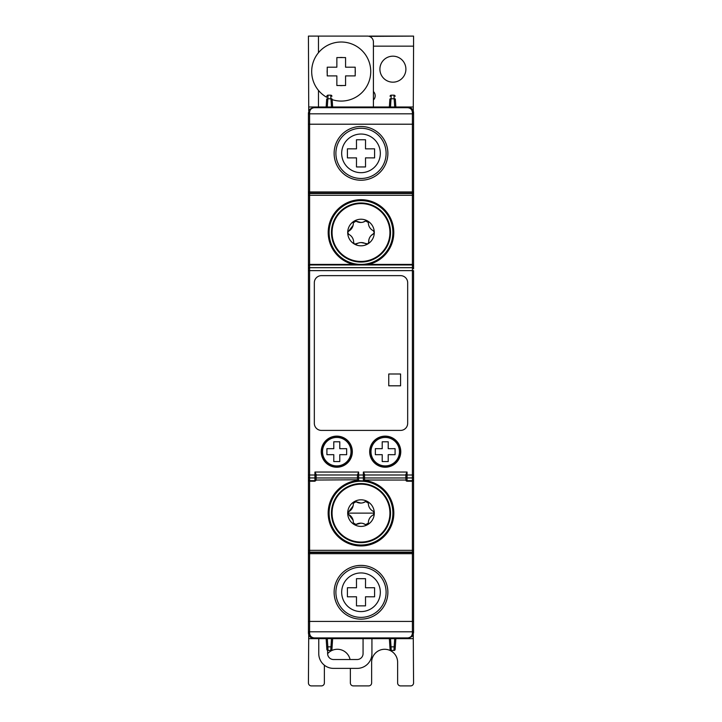 <?xml version="1.0" encoding="UTF-8"?>
<svg xmlns="http://www.w3.org/2000/svg" width="722" height="722" viewBox="0 0 722 722"><rect width="100%" height="100%" fill="white"/><g stroke="black" fill="none" stroke-linecap="round" stroke-linejoin="round"><path stroke-width="1.08" d="M400.764 451.674A15.541 15.541 0 0 0 385.223 436.133A15.541 15.541 0 0 0 369.673 451.674A15.541 15.541 0 0 0 385.223 467.224A15.541 15.541 0 0 0 400.764 451.674M369.863 451.674A15.361 15.361 0 0 1 385.223 436.314A15.361 15.361 0 0 1 400.575 451.674A15.361 15.361 0 0 1 385.223 467.035A15.361 15.361 0 0 1 369.863 451.674M336.777 467.224A15.541 15.541 0 0 0 352.327 451.674A15.541 15.541 0 0 0 336.777 436.133A15.541 15.541 0 0 0 321.236 451.674A15.541 15.541 0 0 0 336.777 467.224M321.425 451.674A15.361 15.361 0 0 0 336.777 467.035A15.361 15.361 0 0 0 352.137 451.674A15.361 15.361 0 0 0 336.777 436.314A15.361 15.361 0 0 0 321.425 451.674M341.677 153.362A19.323 19.323 0 0 1 361 134.039A19.323 19.323 0 0 1 380.323 153.362A19.323 19.323 0 0 1 361 172.684A19.323 19.323 0 0 1 341.677 153.362M331.461 232.52A29.539 29.539 0 0 0 335.685 247.727A29.539 29.539 0 0 1 353.103 204.055A29.539 29.539 0 0 1 386.315 217.304A29.539 29.539 0 0 0 331.461 232.52M335.685 247.727A29.539 29.539 0 0 0 376.216 257.835A29.539 29.539 0 0 0 386.315 217.304M347.724 232.52L347.706 232.746A13.294 13.294 0 0 0 367.85 243.91A13.294 13.294 0 0 0 367.444 220.896A13.294 13.294 0 0 0 347.706 232.746A1.769 1.769 0 0 1 348.645 231.157L347.724 232.52L348.699 234.307A1.769 1.769 0 0 1 347.706 232.746M353.058 225.472L348.645 231.157A8.863 8.863 0 0 0 353.302 222.764A1.769 1.769 0 0 1 356 221.14L353.302 222.764M360.829 222.466L356 221.14A8.863 8.863 0 0 0 365.603 220.968A1.769 1.769 0 0 1 368.355 222.493L365.603 220.968L363.13 222.114M341.677 592.266A19.323 19.323 0 0 1 361 572.943A19.323 19.323 0 0 1 380.323 592.266A19.323 19.323 0 0 1 361 611.588A19.323 19.323 0 0 1 341.677 592.266M373.301 511.32L374.276 513.116L373.301 514.903A1.769 1.769 0 0 0 374.276 513.116A1.769 1.769 0 0 0 374.294 512.882A13.294 13.294 0 0 0 367.444 501.483A1.769 1.769 0 0 1 368.355 503.09A8.863 8.863 0 0 0 373.301 511.32A1.769 1.769 0 0 1 374.294 512.882A13.294 13.294 0 0 1 354.15 524.506A13.294 13.294 0 0 1 354.15 501.718A1.769 1.769 0 0 1 356 501.736A8.863 8.863 0 0 0 365.603 501.564A1.769 1.769 0 0 1 367.444 501.483A13.294 13.294 0 0 0 354.15 501.718A1.769 1.769 0 0 0 353.302 503.351A8.863 8.863 0 0 1 348.645 511.754L347.724 513.116A1.769 1.769 0 0 0 348.645 514.47L347.724 513.116A1.769 1.769 0 0 1 348.645 511.754L353.058 506.068M376.216 487.792A29.539 29.539 0 0 0 331.461 513.116A29.539 29.539 0 0 0 375.548 538.82A29.539 29.539 0 0 0 376.216 487.792M355.296 71.541A14.079 14.079 0 0 1 355.197 73.22L355.197 75.9L345.567 75.9L345.567 85.53L342.887 85.53A14.079 14.079 0 0 1 339.539 85.53L336.858 85.53L336.858 75.9L327.228 75.9L327.228 73.22A14.079 14.079 0 0 1 327.228 69.872L327.228 67.191L336.858 67.191L336.858 57.561L339.539 57.561A14.079 14.079 0 0 1 342.887 57.561L345.567 57.561L345.567 67.191L355.197 67.191L355.197 69.872A14.079 14.079 0 0 1 355.296 71.541M332.156 99.654A29.539 29.539 0 0 0 370.747 71.541A29.539 29.539 0 0 0 341.208 42.011A29.539 29.539 0 0 0 326.795 97.326M392.903 82.173A12.996 12.996 0 0 1 379.907 69.177A12.996 12.996 0 0 1 392.903 56.181A12.996 12.996 0 0 1 405.899 69.177A12.996 12.996 0 0 1 392.903 82.173M413.282 111.053L413.282 106.991L394.699 106.991L394.149 98.77L391.053 98.77A1.182 0.46 -176.2 0 0 390.81 98.77A1.182 0.46 -176.2 0 0 390.71 98.77A1.182 0.46 -176.2 0 0 389.88 99.158L389.357 106.991L389.88 99.158M395.331 99.158L395.855 106.991L395.331 99.158A1.182 0.46 176.2 0 0 394.501 98.77A1.182 0.46 176.2 0 0 394.149 98.77L393.959 95.169A1.182 1.182 0 0 1 395.142 96.279A1.182 1.182 0 0 0 393.959 95.169L391.252 95.169A1.182 1.182 0 0 0 390.07 96.279A1.182 1.182 0 0 1 391.252 95.169L390.512 106.991L384.627 106.991M337.373 106.991L331.488 106.991L330.947 98.77A1.182 0.46 -3.8 0 1 331.19 98.77A1.182 0.46 -3.8 0 1 331.29 98.77A1.182 0.46 -3.8 0 1 332.12 99.158L332.643 106.991L332.12 99.158M326.669 99.158L326.145 106.991L326.669 99.158A1.182 0.46 3.8 0 1 327.499 98.77A1.182 0.46 3.8 0 1 327.851 98.77L327.301 106.991L308.718 106.991L308.718 111.053M308.429 682.949A2.951 2.951 0 0 0 311.381 685.9A2.951 2.951 0 0 1 308.429 682.949L308.718 634.575M308.718 638.645L337.373 638.645L331.488 638.645L332.643 638.645L332.12 646.47L332.643 638.645M395.855 638.645L395.331 646.47L395.855 638.645L335.595 638.645L390.512 638.645L389.357 638.645L389.88 646.47L389.357 638.645M309.603 633.194C309.891 636.064 311.471 637.634 314.332 637.923L314.332 638.645L309.603 636.281L308.429 632.734L308.429 553.693L412.397 553.693L412.397 633.194C412.109 636.064 410.529 637.634 407.668 637.923L407.668 638.645L412.397 636.281L413.571 632.734L413.571 553.693L412.397 553.693L412.397 550.344L413.571 550.344L413.571 553.693A1.182 1.182 180 0 0 412.397 552.52L309.603 552.52L309.603 550.344L308.429 550.344L308.429 553.693A1.182 1.182 0 0 1 309.603 552.52L309.603 633.194A1.182 0.46 180 0 1 308.429 632.734A5.911 5.911 0 0 0 314.332 638.645L413.282 638.645L413.282 634.575M361.171 242.565L367.85 243.91A1.769 1.769 0 0 1 366 243.901L366.018 243.91A8.863 8.863 0 0 0 356.397 244.063A1.769 1.769 0 0 1 353.645 242.538A8.863 8.863 0 0 0 348.699 234.307M360.829 523.161L355.982 524.506L353.302 522.872A1.769 1.769 0 0 0 356 524.488A8.863 8.863 0 0 1 365.603 524.659L363.13 523.513M373.409 106.991L373.409 42.011A5.911 5.911 0 0 0 367.498 36.1L308.429 36.1L308.718 106.991M373.409 91.541A5.911 5.911 0 0 1 373.409 99.979M373.409 46.145L413.571 46.145L413.571 36.1L369.267 36.371M413.571 46.145L413.282 106.991M369.267 36.1L413.571 36.1M355.197 69.872L355.197 73.22M342.887 85.53L339.539 85.53M327.228 73.22L327.228 69.872M339.539 57.561L342.887 57.561M318.763 638.645L318.763 653.618A14.765 14.765 0 0 0 333.528 668.382L357.164 668.382A14.765 14.765 0 0 0 371.929 653.618L371.929 638.645M327.626 650.378L327.626 653.618A5.911 5.911 0 0 0 333.528 659.52L357.164 659.52A5.911 5.911 0 0 0 363.067 653.618L363.067 638.645M321.425 685.9A2.951 2.951 0 0 0 324.377 682.949A2.951 2.951 0 0 1 321.425 685.9L311.381 685.9M350.369 668.382L350.369 682.949A2.951 2.951 0 0 0 353.32 685.9L368.68 685.9A2.951 2.951 0 0 0 371.631 682.949L371.631 662.273A12.996 12.996 0 0 1 384.627 649.277A12.996 12.996 0 0 1 397.623 662.273L397.623 682.949A2.951 2.951 0 0 0 400.575 685.9L410.619 685.9A2.951 2.951 0 0 0 413.571 682.949L413.282 638.645M324.377 665.197L324.377 682.949M350.071 659.52A12.996 12.996 0 0 0 327.626 653.672M350.369 682.949A2.951 2.951 0 0 0 353.32 685.9M308.429 621.416L413.571 621.416L413.571 629.746M412.397 633.194A1.182 0.46 0 0 0 413.571 632.734M361 617.373A25.108 25.108 0 0 1 335.892 592.266A25.108 25.108 0 0 1 361 567.167A25.108 25.108 0 0 1 386.108 592.266A25.108 25.108 0 0 1 361 617.373M387.876 592.266A26.876 26.876 0 0 0 361 565.389A26.876 26.876 0 0 0 334.124 592.266A26.876 26.876 0 0 0 361 619.151A26.876 26.876 0 0 0 387.876 592.266M356.497 587.762L356.469 578.674L365.531 578.674L365.503 587.762L374.592 587.735L374.592 596.805L365.503 596.778L365.531 605.866L356.469 605.866L356.497 596.778L347.408 596.805L347.408 587.735L356.497 587.762M312.157 638.221L327.301 638.645L327.851 646.858L330.947 646.858A1.182 0.46 3.8 0 0 331.19 646.858A1.182 0.46 3.8 0 0 331.29 646.858A1.182 0.46 3.8 0 0 332.12 646.47L331.93 649.358L332.12 646.47M326.145 638.645L326.669 646.47L326.145 638.645L327.301 638.645M390.512 638.645L391.252 650.459A1.182 1.182 0 0 1 390.07 649.358A1.182 1.182 0 0 0 391.252 650.459A1.182 1.182 0 0 1 390.07 649.358L389.88 646.47L390.07 649.358A1.182 1.182 0 0 0 391.252 650.459L393.959 650.459A1.182 1.182 0 0 0 395.142 649.358L395.331 646.47L395.142 649.358A1.182 1.182 0 0 1 393.959 650.459A1.182 1.182 0 0 0 395.142 649.358A1.182 1.182 0 0 1 393.959 650.459L394.149 646.858L391.053 646.858A1.182 0.46 176.2 0 1 390.81 646.858A1.182 0.46 176.2 0 1 390.71 646.858A1.182 0.46 176.2 0 1 389.88 646.47M395.331 646.47A1.182 0.46 -176.2 0 1 394.501 646.858A1.182 0.46 -176.2 0 1 394.149 646.858L394.699 638.645M331.19 650.369A1.182 1.182 0 0 0 331.93 649.358A1.182 1.182 0 0 1 330.748 650.459A1.182 1.182 0 0 0 331.19 650.369M331.488 638.645L330.748 650.459L328.041 650.459A1.182 1.182 0 0 1 326.858 649.358A1.182 1.182 0 0 0 328.041 650.459L327.851 646.858A1.182 0.46 -3.8 0 1 327.499 646.858A1.182 0.46 -3.8 0 1 326.669 646.47L326.858 649.358L326.669 646.47M308.429 248.765L308.429 553.693M308.429 630.965L308.429 632.734M361 545.011A31.903 31.903 0 0 0 392.903 513.116A31.903 31.903 0 0 0 361 481.213A31.903 31.903 0 0 0 329.097 513.116A31.903 31.903 0 0 0 361 545.011M353.058 520.156L348.645 514.47A8.863 8.863 0 0 1 353.302 522.872M368.355 523.134L365.603 524.659A1.769 1.769 0 0 0 368.355 523.134A8.863 8.863 0 0 1 373.301 514.903M357.534 480.464A32.833 32.833 0 0 0 328.167 513.116A32.833 32.833 0 0 0 361 545.94A32.833 32.833 0 0 0 393.833 513.116A32.833 32.833 0 0 0 364.466 480.464M368.355 503.09L365.603 501.564L363.13 502.711M360.829 503.063L356 501.736L353.302 503.351M413.571 550.344L413.571 480.428M308.429 257.086L308.429 265.858L309.603 264.414L412.397 264.414L412.397 474.995L407.073 474.995L407.073 480.662L412.397 480.662L412.397 477.937L407.073 477.937A1.173 1.173 -0 0 1 405.899 476.764L405.899 474.399L407.073 472.044L363.365 472.044L364.547 474.399L364.547 480.04L363.365 481.213L358.635 480.951A1.173 1.173 180 0 1 357.453 479.778L316.101 480.04L316.155 475.897M316.101 479.778L316.101 479.489A1.173 1.173 -0 0 1 314.927 480.662L309.603 480.662L309.603 477.937L314.927 477.937L314.927 480.951A1.173 1.173 -0 0 0 316.101 479.778L314.927 481.213L309.603 481.213L314.927 480.951L309.603 481.213L308.429 479.769L308.429 488.541M308.429 192.332L308.429 191.935A1.182 1.182 -0 0 0 309.603 193.117L309.603 193.514A1.182 1.182 180 0 1 308.429 192.332L308.429 265.858A1.182 1.182 0 0 1 309.603 264.676L412.397 264.676A1.182 1.182 180 0 1 413.571 265.858L412.397 264.414L412.397 195.283L309.603 195.283L309.603 267.691L412.397 267.691A1.182 1.173 180 0 1 413.571 268.873L413.571 191.935A1.182 1.182 180 0 1 412.397 193.117L412.397 193.514A1.182 1.182 -0 0 0 413.571 192.332M308.429 124.211L309.603 124.211L309.603 112.433A1.182 0.46 180 0 0 308.429 112.894L308.429 191.935L412.397 191.935L412.397 124.211L413.571 124.211L413.571 191.935L412.397 191.935L412.397 193.117L309.603 193.117L309.603 124.211L412.397 124.211L412.397 112.433A1.182 0.46 0 0 1 413.571 112.894L413.571 124.211M308.429 243.449L308.429 249.415M308.429 115.881L308.429 114.663M353.238 264.414A32.833 32.833 0 0 1 361 199.687A32.833 32.833 0 0 1 368.762 264.414M413.571 248.765L413.571 265.858M413.571 480.915L413.571 496.871M308.429 476.755A1.182 1.173 -0 0 0 309.603 477.937L309.603 474.995L308.429 474.995L308.429 496.871M316.101 479.489L316.101 474.995L309.603 474.995L309.603 270.633L413.571 270.633L413.571 480.031L412.397 481.213L407.073 481.213A1.173 1.173 0 0 1 405.899 480.04L364.547 480.031M308.429 268.873A1.182 1.173 0 0 1 309.603 267.691L309.603 270.633L308.429 270.633L308.429 265.858M329.097 232.52A31.903 31.903 0 0 0 361 264.414A31.903 31.903 0 0 0 392.903 232.52A31.903 31.903 0 0 0 361 200.617A31.903 31.903 0 0 0 329.097 232.52M353.645 242.538L354.556 244.144L358.87 242.917M367.85 243.91L368.698 242.276A1.769 1.769 0 0 1 367.85 243.91M371.18 235.516L373.355 233.874A8.863 8.863 0 0 0 368.698 242.276L368.942 239.569M374.276 232.52L374.294 232.285A1.769 1.769 0 0 1 373.355 233.874L374.276 232.52L373.301 230.724A1.769 1.769 0 0 1 374.294 232.285M368.355 222.493A8.863 8.863 0 0 0 373.301 230.724M309.603 112.433C309.891 109.573 311.471 107.993 314.332 107.704L314.332 106.991L407.668 106.991A5.911 5.911 0 0 1 413.571 112.894L412.397 109.347L407.668 106.991L409.843 107.407M412.397 112.433C412.109 109.573 410.529 107.993 407.668 107.704L407.668 106.991M361 128.254A25.108 25.108 0 0 0 335.892 153.362A25.108 25.108 0 0 0 361 178.469A25.108 25.108 0 0 0 386.108 153.362A25.108 25.108 0 0 0 361 128.254M387.876 153.362A26.876 26.876 0 0 1 361 180.238A26.876 26.876 0 0 1 334.124 153.362A26.876 26.876 0 0 1 361 126.485A26.876 26.876 0 0 1 387.876 153.362M347.408 148.831L356.497 148.849L356.469 139.761L365.531 139.761L365.503 148.849L374.592 148.831L374.592 157.892L365.503 157.865L365.531 166.953L356.469 166.953L356.497 157.865L347.408 157.892L347.408 148.831M312.157 107.407L314.332 106.991L309.603 109.347L308.429 112.894M330.748 95.169L328.041 95.169A1.182 1.182 0 0 0 326.858 96.279A1.182 1.182 0 0 1 328.041 95.169A1.182 1.182 0 0 0 326.858 96.279A1.182 1.182 0 0 1 328.041 95.169L327.851 98.77L330.947 98.77L330.748 95.169A1.182 1.182 0 0 1 331.93 96.279A1.182 1.182 0 0 0 330.748 95.169A1.182 1.182 0 0 1 331.93 96.279A1.182 1.182 0 0 0 330.748 95.169M357.453 480.04L358.635 481.213L363.365 481.213L358.635 480.951L358.635 474.995L357.453 474.995L358.635 472.044L314.927 472.044L316.101 474.399L316.155 477.964L357.453 477.964L357.453 474.995L357.453 479.778M333.79 448.687L333.772 441.783L339.791 441.783L339.773 448.687L346.65 448.669L346.65 454.689L339.773 454.67L339.791 461.566L333.772 461.566L333.79 454.67L326.913 454.689L326.913 448.669L333.79 448.687M314.332 423.318A7.085 7.085 0 0 0 321.425 430.411L400.575 430.411A7.085 7.085 0 0 0 407.668 423.318L407.668 282.726A7.085 7.085 0 0 0 400.575 275.642L321.425 275.642A7.085 7.085 0 0 0 314.332 282.726L314.332 423.318M400.575 385.81L400.575 373.996L388.761 373.996L388.761 385.81L400.575 385.81M357.453 479.489A1.173 1.173 180 0 0 358.635 480.662L363.365 480.951A1.173 1.173 -0 0 0 364.547 479.778L364.547 474.995L358.635 474.995L358.635 472.044M405.845 477.964L405.845 475.78L405.845 477.964L364.547 477.964M308.429 480.031L309.603 481.213L309.603 550.344L412.397 550.344L412.397 481.213L407.073 481.213L405.899 480.04L405.899 476.764M388.228 441.783L388.21 448.687L395.087 448.669L395.087 454.689L388.21 454.67L388.228 461.566L382.209 461.566L382.227 454.67L375.35 454.689L375.35 448.669L382.227 448.687L382.209 441.783L388.228 441.783M399.456 451.674A14.232 14.232 0 0 1 387.768 465.681A14.232 14.232 0 0 1 370.991 451.674A14.232 14.232 0 0 1 385.223 437.442A14.232 14.232 0 0 1 399.456 451.674M351.009 451.674A14.232 14.232 0 0 0 336.777 437.442A14.232 14.232 0 0 0 334.232 465.681A14.232 14.232 0 0 0 351.009 451.674M389.934 232.52A28.934 28.934 0 0 0 346.1 207.719A28.934 28.934 0 0 0 346.75 257.7A28.934 28.934 0 0 0 389.934 232.52M346.1 537.917A28.934 28.934 0 0 1 346.75 487.928A28.934 28.934 0 0 1 389.934 513.116A28.934 28.934 0 0 1 346.1 537.917M318.465 106.991L318.465 90.385M318.465 52.697L318.465 36.1M308.429 553.296A1.182 1.182 180 0 1 309.603 552.113L412.397 552.113A1.182 1.182 0 0 1 413.571 553.296M308.429 631.344A1.182 0.46 180 0 0 309.603 631.804L412.397 631.804A1.182 0.46 0 0 0 413.571 631.344M314.332 637.923L407.668 637.923M374.276 513.116L347.724 513.116M413.571 195.283L412.397 195.283L412.397 193.514L309.603 193.514L309.603 195.283L308.429 195.283M308.429 114.284A1.182 0.46 180 0 1 309.603 113.823L412.397 113.823A1.182 0.46 0 0 1 413.571 114.284M314.332 107.704L407.668 107.704M364.547 479.489A1.173 1.173 -0 0 1 363.365 480.662L363.365 477.937L358.635 477.937A1.173 1.173 180 0 1 357.453 476.764M316.101 474.977L357.453 474.977M308.429 479.769A1.182 1.182 -0 0 0 309.603 480.951L309.603 480.662A1.182 1.173 -0 0 1 308.429 479.489M316.101 476.764A1.173 1.173 180 0 1 314.927 477.937L314.927 472.044M364.547 476.764A1.173 1.173 -0 0 1 363.365 477.937L363.365 472.044M407.073 472.044L407.073 474.995L364.547 474.977M407.073 481.213L412.397 481.213M413.571 479.769A1.182 1.182 180 0 1 412.397 480.951L412.397 480.662A1.182 1.173 180 0 0 413.571 479.489M405.899 479.489A1.173 1.173 180 0 0 407.073 480.662L407.073 480.951A1.173 1.173 180 0 1 405.899 479.778M413.571 476.755A1.182 1.173 180 0 1 412.397 477.937L412.397 474.995L413.571 474.995M413.571 266.147A1.182 1.173 180 0 0 412.397 264.965L309.603 264.965A1.182 1.173 0 0 0 308.429 266.147M309.603 264.414L412.397 264.414M407.668 638.636L409.843 638.221"/></g></svg>
